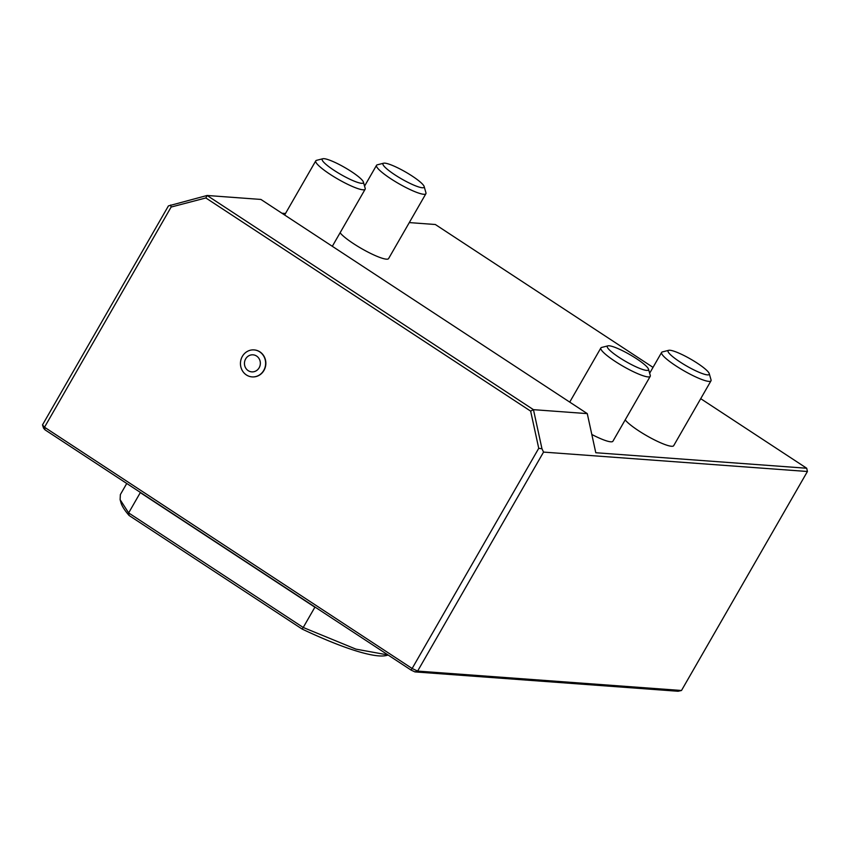 <?xml version="1.0" encoding="UTF-8"?>
<svg xmlns="http://www.w3.org/2000/svg" width="850" height="850" viewBox="0 0 850 850"><rect width="100%" height="100%" fill="white"/><g stroke="black" fill="none" stroke-linecap="round" stroke-linejoin="round"><path stroke-width="1.27" d="M619.204 357.457A23.726 3.995 29.9 0 0 648.486 369.155A23.726 3.995 29.9 0 0 629.871 354.631A23.726 3.995 29.9 0 0 607.952 345.844A23.726 3.995 29.9 0 0 619.204 357.457M607.952 345.844L601.63 347.448A28.475 4.802 29.9 0 0 600.865 347.958A28.475 4.802 29.9 0 0 615.134 361.377A28.475 4.802 29.9 0 0 650.229 376.337A28.475 4.802 29.9 0 0 650.282 375.424L648.486 369.155M591.812 434.467A28.475 4.802 29.9 0 0 612.924 441.224L650.229 376.337M679.957 361.919A23.726 3.995 29.9 0 0 709.251 373.628A23.726 3.995 29.9 0 0 690.636 359.093A23.726 3.995 29.9 0 0 668.716 350.317A23.726 3.995 29.9 0 0 679.957 361.919M334.103 170.351A23.726 3.995 29.9 0 0 363.396 182.049A23.726 3.995 29.9 0 0 344.781 167.524A23.726 3.995 29.9 0 0 322.862 158.738A23.726 3.995 29.9 0 0 334.103 170.351M394.868 174.813A23.726 3.995 29.9 0 0 424.15 186.522A23.726 3.995 29.9 0 0 405.535 171.987A23.726 3.995 29.9 0 0 383.616 163.211A23.726 3.995 29.9 0 0 394.868 174.813M668.716 350.317L662.394 351.921A28.475 4.802 29.9 0 0 661.619 352.421A28.475 4.802 29.9 0 0 675.888 365.851A28.475 4.802 29.9 0 0 710.993 380.811A28.475 4.802 29.9 0 0 711.036 379.886L709.251 373.628M322.862 158.738L316.54 160.342A28.475 4.802 29.9 0 0 315.764 160.852A28.475 4.802 29.9 0 0 330.034 174.271A28.475 4.802 29.9 0 0 365.139 189.231A28.475 4.802 29.9 0 0 365.181 188.317L363.396 182.049M383.616 163.211L377.304 164.815A28.475 4.802 29.9 0 0 376.529 165.314A28.475 4.802 29.9 0 0 390.798 178.744A28.475 4.802 29.9 0 0 425.903 193.704A28.475 4.802 29.9 0 0 425.946 192.791L424.15 186.522M587.276 413.621L260.918 199.442L207.102 195.479L533.46 409.668L541.971 448.768L543.543 452.094L807.426 471.495L806.714 468.244L595.786 452.731L587.276 413.621L533.46 409.668L530.644 411.124L205.838 197.954L207.102 195.479L168.428 205.902L42.5 424.894L43.573 428.177L44.997 429.824L44.519 427.221L412.133 668.493L538.741 448.311L530.644 411.124M710.993 380.811L673.678 445.697A28.475 4.802 -150.1 0 1 638.584 430.737A28.475 4.802 -150.1 0 1 625.196 419.879M425.903 193.704L388.588 258.591A28.475 4.802 -150.1 0 1 353.483 243.631A28.475 4.802 -150.1 0 1 340.106 232.773M806.714 468.244L700.719 398.682M653.023 367.381L435.338 224.506L409.286 222.594M281.924 213.233L285.494 213.488M543.543 452.094L417.626 671.086L681.498 690.487L807.426 471.495M541.971 448.768L538.741 448.311M412.133 668.493L417.626 671.086L414.938 671.904L411.06 670.076L412.133 668.493M42.5 424.894L44.519 427.221L171.126 207.049L170.595 205.041M411.06 670.076L44.997 429.824M414.938 671.904L678.098 691.263L681.498 690.487M205.838 197.954L171.126 207.049M254.15 349.924A13.526 12.58 94.2 0 1 254.256 349.924A13.526 12.58 94.2 0 1 265.816 364.342A13.526 12.58 94.2 0 1 252.269 376.901A13.526 12.58 94.2 0 1 252.163 376.901M144.362 525.513L129.115 515.504A155.423 26.191 -150.1 0 1 121.008 502.796L120.116 499.662L128.648 512.911L303.227 627.481L302.154 629.074L144.362 525.513M388.174 655.053L386.527 655.477A155.423 26.191 -150.1 0 1 302.154 629.074M129.115 515.504L128.648 512.911L140.303 492.628L314.882 607.208L303.227 627.481L355.948 649.134L388.057 654.978M126.746 483.48L120.36 494.583L120.116 499.662M139.793 492.044L140.303 492.628M314.882 607.208L316.264 607.867M245.639 358.923A8.542 7.948 94.2 0 1 259.409 359.242A8.542 7.948 94.2 0 1 252.142 371.886A8.542 7.948 94.2 0 1 245.639 358.923M242.346 356.384A13.526 12.58 94.2 0 1 254.033 349.913A13.526 12.58 94.2 0 1 265.593 364.321A13.526 12.58 94.2 0 1 252.046 376.89A13.526 12.58 94.2 0 1 246.394 374.956A13.526 12.58 94.2 0 1 242.346 356.384M569.723 402.103L600.865 347.958M649.655 373.235L661.619 352.421M332.318 246.298L365.139 189.231M284.633 214.997L315.764 160.852M364.554 186.129L376.529 165.314"/></g></svg>
